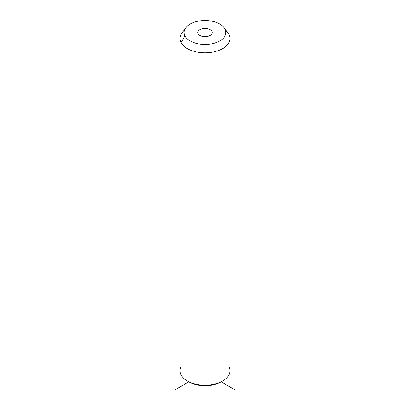 <?xml version="1.0" encoding="UTF-8"?>
<svg xmlns="http://www.w3.org/2000/svg" width="410" height="410" viewBox="0 0 410 410"><rect width="100%" height="100%" fill="white"/><g stroke="black" fill="none" stroke-linecap="round" stroke-linejoin="round"><path stroke-width="0.61" d="M181.025 366.74A24.984 14.422 -0 0 0 181.025 374.863A24.984 14.422 0 0 0 187.334 381.003A24.984 14.422 0 0 0 222.666 381.003L221.195 381.848A22.904 13.222 180 0 1 188.805 381.848A22.904 13.222 180 0 1 188.103 381.423A22.904 13.222 0 0 0 221.897 381.423M222.666 381.003A24.984 14.422 0 0 0 228.975 366.74M229.984 38.407L229.984 370.799A24.984 14.422 180 0 1 208.552 385.077A24.984 14.422 180 0 1 181.025 374.863A24.984 14.422 180 0 1 180.016 370.799L180.016 38.407A24.984 14.422 0 0 0 181.025 42.471L181.025 374.863L181.025 42.471A24.984 14.422 0 0 0 208.552 52.685A24.984 14.422 0 0 0 229.984 38.407A24.984 14.422 0 0 0 228.975 34.348A24.984 14.422 0 0 0 226.325 30.893M184.618 30.068A24.984 14.422 0 0 0 180.016 38.407M224.003 27.613L227.806 32.518A24.984 14.422 180 0 1 228.975 34.348L224.977 29.136A20.818 12.018 0 0 0 224.003 27.613A20.818 12.018 0 0 0 205 20.5A20.818 12.018 0 0 0 185.996 27.613A20.818 12.018 0 0 0 185.023 35.906L181.025 42.471A24.984 14.422 180 0 1 182.194 32.518L185.996 27.613M181.025 42.471L185.023 35.906A20.818 12.018 0 0 0 210.863 44.054A20.818 12.018 0 0 0 224.977 29.136L228.975 34.348A24.984 14.422 180 0 1 212.031 52.249A24.984 14.422 180 0 1 181.025 42.471M185.023 35.906A20.818 12.018 180 0 1 199.137 20.987A20.818 12.018 180 0 1 224.977 29.136A20.818 12.018 180 0 1 210.863 44.054A20.818 12.018 180 0 1 185.023 35.906M211.909 31.35A7.201 4.156 0 0 0 202.97 28.531A7.201 4.156 0 0 0 198.091 33.692A7.201 4.156 0 0 0 207.029 36.51A7.201 4.156 0 0 0 211.909 31.35L211.909 33.692L211.909 31.35A7.201 4.156 180 0 1 212.201 32.518A7.201 4.156 180 0 1 206.025 36.633A7.201 4.156 180 0 1 198.091 33.692A7.201 4.156 180 0 1 197.799 32.518A7.201 4.156 180 0 1 203.975 28.403A7.201 4.156 180 0 1 211.909 31.35M187.334 381.003L188.805 381.848L175.557 389.5M221.195 381.848L234.443 389.5"/></g></svg>
